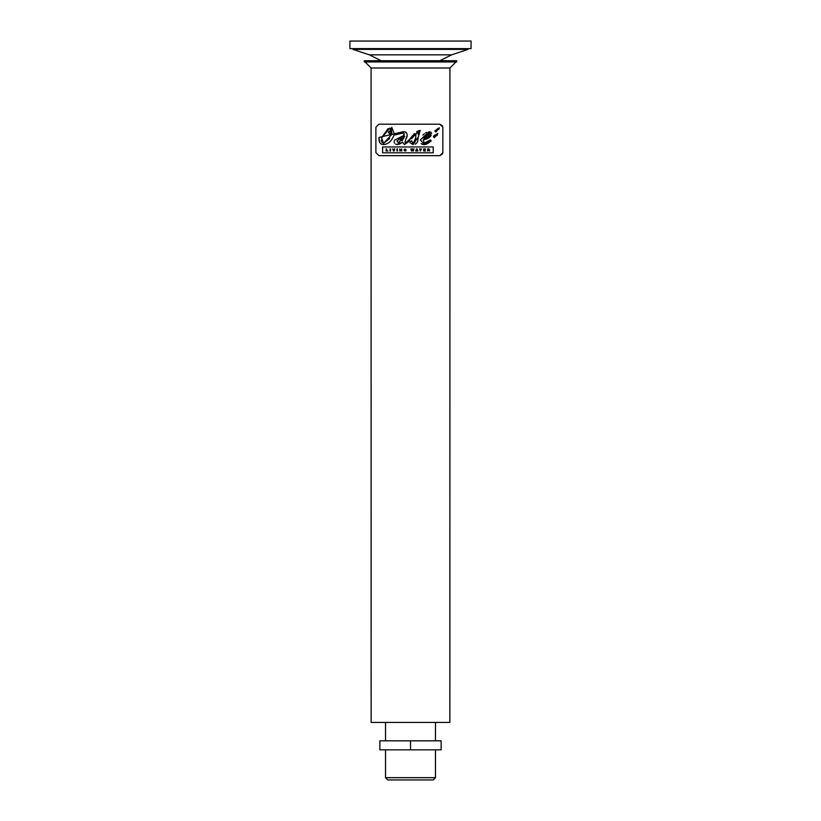 <?xml version="1.0" encoding="UTF-8"?>
<svg xmlns="http://www.w3.org/2000/svg" width="821" height="821" viewBox="0 0 821 821"><rect width="100%" height="100%" fill="white"/><g stroke="black" fill="none" stroke-linecap="round" stroke-linejoin="round"><path stroke-width="1.23" d="M412.655 148.929L413.035 150.284L413.948 148.929L413.332 151.023L412.419 149.73L411.506 151.023L410.869 148.929L411.803 150.284L412.173 148.929L413.107 149.997M411.424 148.929L411.721 149.986M412.419 149.73L412.039 151.023M413.948 148.929L413.332 151.023M390.344 131.688L390.386 130.611L388.415 131.986L388.744 132.899M389.606 133.956L391.391 134.86L383.51 143.408L381.549 141.971M391.34 128.681L391.791 133.566L390.591 132.448M381.539 137.979L389.77 128.138L390.755 128.312M389.739 138.369L383.51 143.408L381.601 137.712L388.128 128.528M381.303 140.812L381.283 140.114M389.77 128.138L391.791 133.566L390.386 130.611M388.415 131.986L391.391 134.86M428.562 133.146L429.845 134.1L428.5 135.793M426.971 136.902L426.345 137.251M429.845 134.1L423.677 138.226L428.87 133.033L429.845 134.1M390.57 151.023L390.026 151.023L390.026 148.929L390.57 148.929L390.57 151.023M396.923 148.929L397.467 148.929L397.467 151.023L396.923 151.023L396.923 148.929M442.642 153.753L439.84 155.651L378.892 155.651L375.885 152.644L375.885 127.214L378.892 124.197L439.84 124.197L442.601 126.013M439.84 124.197L442.847 127.214L442.847 152.644L439.84 155.651M433.662 136.04L433.457 136.861M433.467 136.604L434.473 137.723L437.839 133.443L433.467 136.604L434.473 137.723M434.648 135.198L434.114 135.537M436.946 135.691L437.839 133.443L435.643 134.757M435.14 130.385L434.945 131.237M434.956 130.939L435.961 132.058L439.317 127.768L434.956 130.939L435.961 132.058M438.753 129.42L439.317 127.768L437.131 129.082M425.268 143.162L424.324 143.244L423.195 139.888L426.674 138.954M427.372 138.646L429.67 137.199M430.317 136.584L431.21 135.321L428.952 131.76L420.362 139.888L424.324 144.588L426.007 144.27M428.1 143.295L431.22 140.904L430.461 139.888L424.036 143.234M430.502 140.083L428.346 141.848M424.324 144.588L430.943 140.802M426.397 144.127L427.084 143.829M421.194 143.583L422.179 144.219M422.456 144.322L423.8 144.568M426.653 132.397L425.524 132.971M424.324 133.772L422.877 135.106M431.569 133.454L431.107 132.417M430.974 132.284L429.352 131.729M382.596 146.969L382.596 152.819L433.242 152.819L433.242 146.969L382.596 146.969L382.596 152.819M395.589 144.116L397.816 144.588L402.444 142.074L404.425 144.588L409.761 140.843M411.578 138.739L415.293 134.521M399.601 144.127L401.849 142.659M402.598 132.899L404.301 134.039L403.563 135.393M402.403 136.132L394.357 140.329M394.131 141.479L394.193 142.197M394.213 142.29L394.593 143.182M406.528 138.123L406.58 138.01C407.965 134.254 406.918 132.14 403.429 131.647L379.035 137.415C378.614 142.064 380.123 144.455 383.551 144.588C388.312 144.168 391.791 141.007 393.988 135.106L403.604 132.92M404.312 133.915L397.816 144.588M393.988 135.106L397.713 134.326M379.035 137.415L379.538 142.249M381.036 143.921L382.258 144.434M394.285 133.844L391.74 127.317M403.429 131.647L398.39 132.889M405.246 141.294L407.195 135.126M406.888 133.577L406.405 132.786M406.128 132.509L405.605 132.14M405.194 131.945L404.219 131.699M409.453 139.365L407.945 141.027C405.379 143.1 404.496 143.172 405.266 141.243L405.779 139.96M419.603 131.647L420.27 130.549L419.521 130.467L406.559 142.228M406.477 142.269L405.461 142.649M419.521 130.467L416.678 131.678M414.513 133.607L413.681 134.48M412.973 135.27L410.367 138.308M412.891 144.568L418.074 137.312M417.992 134.203L418.084 133.105M418.207 132.571L418.525 131.976M415.118 144.25L416.504 143.306M416.945 142.772L417.632 141.458M417.766 141.027L418.115 138.236M411.69 141.448L411.608 140.791L409.956 142.638L413.261 144.588M404.425 144.588L416.062 133.761L415.652 138.01L413.374 143.388L412.44 142.998M415.652 138.01L415.426 140.709M415.077 141.9L414.595 142.762M416.062 133.761L415.765 135.906M418.094 137.723L419.839 131.678M403.142 132.848L404.301 134.039M413.374 143.388L411.608 140.791L409.956 142.638M433.242 152.819L433.242 146.969M431.22 140.904L430.461 139.888M424.324 143.244L423.195 139.888L431.21 135.321M442.847 127.214L442.847 152.644M378.892 155.651L375.885 152.644L375.885 127.214L378.892 124.197M420.301 151.023L419.644 148.929L421.501 148.929L420.301 151.023M386.681 148.929L386.681 150.623L387.892 151.023L386.137 151.023L386.137 148.929L386.681 148.929M424.19 149.319L425.196 149.72L424.19 150.623L425.483 151.023L423.667 151.023L423.667 148.929L425.422 148.929L424.19 149.319M393.772 150.428L394.798 148.929L394.07 151.023L393.444 151.023L392.695 148.929L393.772 150.428L394.254 148.929M393.444 151.023L392.695 148.929M405.051 151.043L406.015 150.684L405.051 151.043L403.994 149.956L405.01 148.909L405.974 149.545L405.01 149.289L404.537 149.976L405.04 150.664L405.03 149.781L406.015 149.781L406.015 150.684L404.856 151.033M403.994 149.956L405.01 148.909L405.974 149.545L405.01 148.909M405.389 149.607L404.537 149.976L405.492 150.489M405.01 149.289L405.04 150.664L405.01 149.289L404.537 149.976M416.729 149.699L416.545 150.243M417.119 148.929L417.91 151.023L415.713 151.023L416.504 148.929L417.91 151.023M429.578 149.72L429.147 150.058L428.921 148.929L429.609 151.023L428.583 150.099L427.618 151.023L427.618 148.929L428.952 148.929M429.147 150.058L429.609 151.023M429.024 149.514L428.162 149.309L428.706 149.72M401.171 151.023L400.309 149.689L399.776 151.023L399.776 148.929L401.223 150.233L401.746 148.929L401.746 151.023L400.432 149.894M399.468 142.823L398.606 142.987L396.995 141.007L400.833 138.051L404.65 135.999L404.343 137.045M404.65 135.999L402.28 140.637M403.922 138.051L397.99 142.895M403.029 137.117L403.942 136.594M449.918 67.999L371.082 67.999L371.133 722.408L449.867 722.408L449.918 67.999L455.973 61.944M410.541 749.85L379.856 749.85L379.887 740.819L441.144 740.819L441.144 749.85L410.541 749.85L410.541 740.819M379.856 740.819L379.856 749.85M435.479 722.408L435.479 740.819M435.479 749.85L435.479 777.682L385.521 777.682L385.521 749.85M435.479 777.682L433.211 779.95L387.789 779.95L385.521 777.682M471.069 41.05L349.931 41.05L349.931 48.624L471.069 48.624L471.069 41.05M468.042 48.624L468.042 49.373L352.958 49.373L352.958 48.624M439.882 60.733L451.601 54.843L468.042 49.373M456.681 60.733L364.319 60.733L364.319 61.944L456.681 61.944L456.681 60.733M451.601 54.843L369.399 54.843L352.958 49.373M385.521 722.408L385.521 740.819M381.118 60.733L369.399 54.843M371.082 67.999L365.027 61.944"/></g></svg>
